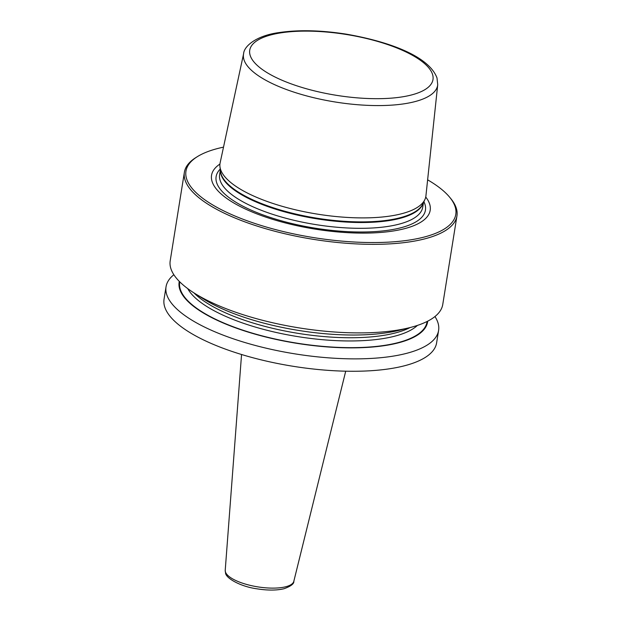 <?xml version="1.0" encoding="UTF-8"?>
<svg xmlns="http://www.w3.org/2000/svg" width="621" height="621" viewBox="0 0 621 621"><rect width="100%" height="100%" fill="white"/><g stroke="black" fill="none" stroke-linecap="round" stroke-linejoin="round"><path stroke-width="0.93" d="M164.053 299.19A138.017 45.845 9.1 0 0 164.674 306.797A138.017 45.845 -170.9 0 0 304.158 367.904A138.017 45.845 -170.9 0 0 436.617 342.846L438.597 330.45A138.017 45.845 -170.9 0 1 306.145 355.507A138.017 45.845 -170.9 0 1 166.661 294.393A138.017 45.845 9.1 0 1 166.04 286.793L164.053 299.19M438.597 330.45A138.017 45.845 -170.9 0 0 437.984 322.85A138.017 45.845 9.1 0 0 434.948 316.547M173.849 274.723A138.017 45.845 9.1 0 0 166.04 286.793M427.706 321.166A125.815 41.793 -170.9 0 1 308.047 344.958A125.815 41.793 -170.9 0 1 179.702 289.091A125.815 41.793 9.1 0 1 179.29 281.375M410.054 327.554L399.846 330.147A125.815 41.793 -170.9 0 1 202.951 298.608L194.062 292.957A138.017 45.845 -170.9 0 1 170.822 268.419A138.017 45.845 9.1 0 1 170.201 260.82L184.383 172.258A138.017 45.845 9.1 0 0 185.004 179.857A138.017 45.845 -170.9 0 0 324.488 240.971A138.017 45.845 -170.9 0 0 456.947 215.914L442.757 304.476A138.017 45.845 -170.9 0 1 410.054 327.554A138.017 45.845 -170.9 0 1 194.062 292.957M223.506 147.138A136.636 45.387 9.1 0 0 197.129 156.795A136.636 45.387 9.1 0 0 186.572 178.716A136.636 45.387 -170.9 0 0 335.588 240.513A136.636 45.387 -170.9 0 0 455.177 206.886A136.636 45.387 9.1 0 0 449.674 197.245L450.768 198.573A138.017 45.845 9.1 0 1 456.326 208.314A138.017 45.845 -170.9 0 1 456.947 215.914M197.129 156.795L195.669 157.711A138.017 45.845 9.1 0 0 184.383 172.258M449.674 197.245A136.636 45.387 9.1 0 0 427.628 179.834M219.935 164.06A110.709 36.771 9.1 0 0 212.048 181.386A110.709 36.771 -170.9 0 0 332.802 231.462A110.709 36.771 -170.9 0 0 429.693 204.208A110.709 36.771 9.1 0 0 425.734 197.02M220.129 162.857A104.227 34.621 9.1 0 0 219.958 166.762A104.227 34.621 9.1 0 0 220.486 169.199A104.227 34.621 -170.9 0 0 320.948 214.672A104.227 34.621 -170.9 0 0 424.873 199.582A104.227 34.621 -170.9 0 0 425.928 195.825L437.72 84.759A98.304 32.649 -170.9 0 1 344.158 103.296A98.304 32.649 -170.9 0 1 243.952 59.655A98.304 32.649 9.1 0 1 243.618 53.67L220.129 162.857M225.221 570.288A34.753 11.543 9.1 0 0 225.415 571.879A34.753 11.543 -170.9 0 0 260.067 587.21A34.753 11.543 -170.9 0 0 293.834 581.272C294.152 583.779 290.876 586.263 284.014 588.731C276.702 590.462 267.798 590.509 257.311 588.871C240.537 586.682 225.827 578.151 225.539 573.004L225.221 570.288L241.553 354.513M179.764 281.856A125.248 41.607 9.1 0 0 180.261 289.153A125.248 41.607 -170.9 0 0 307.434 344.686A125.248 41.607 -170.9 0 0 427.101 321.468M417.436 325.404A120.078 39.884 -170.9 0 1 297.832 336.621A120.078 39.884 -170.9 0 1 187.721 288.61M410.139 327.531A120.078 39.884 -170.9 0 1 298.352 333.407A120.078 39.884 -170.9 0 1 193.993 292.91M220.238 169.075A105.989 35.203 9.1 0 0 216.589 182.489A105.989 35.203 -170.9 0 0 332.188 230.43A105.989 35.203 -170.9 0 0 424.958 204.34A105.989 35.203 9.1 0 0 423.887 201.693M423.46 202.601L422.738 207.135A102.845 34.163 -170.9 0 1 324.03 225.811A102.845 34.163 -170.9 0 1 220.09 180.269A102.845 34.163 9.1 0 1 219.624 174.602L220.354 170.069M220.408 170.558A102.845 34.163 9.1 0 0 221.014 174.478A102.845 34.163 -170.9 0 0 322.361 219.663A102.845 34.163 -170.9 0 0 423.258 203.044M424.873 199.582L422.901 203.812A102.939 34.194 -170.9 0 1 320.257 218.708A102.939 34.194 -170.9 0 1 221.029 173.802A102.939 34.194 9.1 0 1 220.509 171.396L219.958 166.762M432.565 74.466A92.785 30.817 9.1 0 0 331.366 32.494A92.785 30.817 9.1 0 0 250.154 55.339A92.785 30.817 -170.9 0 0 351.354 97.303A92.785 30.817 -170.9 0 0 432.565 74.466M293.834 581.272L345.711 371.195M243.618 53.67C244.022 46.179 256.426 35.49 279.403 32.525C298.88 29.692 321.173 30.235 346.293 34.155C390.438 41.863 429.103 56.573 437.013 77.982L437.72 84.759"/></g></svg>
